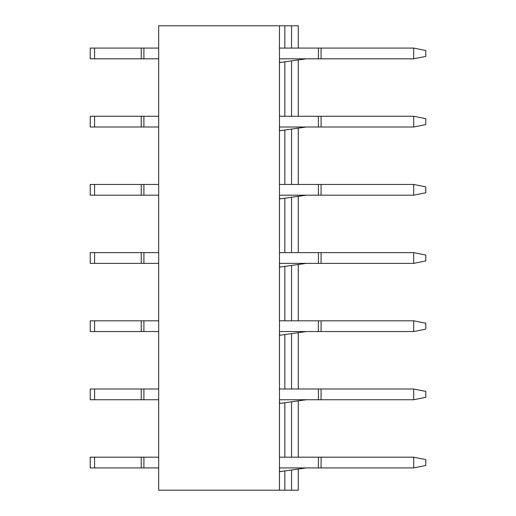 <?xml version="1.0" encoding="UTF-8"?>
<svg xmlns="http://www.w3.org/2000/svg" width="516" height="516" viewBox="0 0 516 516"><rect width="100%" height="100%" fill="white"/><g stroke="black" fill="none" stroke-linecap="round" stroke-linejoin="round"><path stroke-width="0.77" d="M279.472 25.8L158.676 25.8L158.676 490.2L279.472 490.2L279.472 25.8L298.267 25.8L298.267 48.078M279.472 490.2L284.845 490.2L284.845 470.934M284.845 457.182L284.845 402.751M284.845 389L284.845 334.568M284.845 320.817L284.845 266.385M284.845 252.634L284.845 198.202M284.845 184.451L284.845 130.019M284.845 116.261L284.845 61.836M284.845 48.078L284.845 25.8M284.845 490.2L298.267 490.2L298.267 469.05M298.267 457.182L298.267 400.868M298.267 389L298.267 332.685M298.267 320.817L298.267 264.495M298.267 252.634L298.267 196.312M298.267 184.451L298.267 128.129M298.267 116.261L298.267 59.946M158.676 48.078L90.223 48.078L90.223 58.818L158.676 58.818M413.697 48.078L425.777 50.497L425.777 56.405L413.697 58.818L413.697 48.078L279.472 48.078M413.697 58.818L279.472 58.818A26.826 26.826 0 0 0 279.736 62.552L306.298 58.818M318.398 48.078L318.398 58.818M143.912 48.078L143.912 58.818M94.589 48.078L94.589 58.818M158.676 116.261L90.223 116.261L90.223 127.001L158.676 127.001M413.697 116.261L425.777 118.68L425.777 124.588L413.697 127.001L413.697 116.261L279.472 116.261M413.697 127.001L279.472 127.001A26.826 26.826 0 0 0 279.736 130.735L306.298 127.001M318.398 116.261L318.398 127.001M143.912 116.261L143.912 127.001M94.589 116.261L94.589 127.001M158.676 184.451L90.223 184.451L90.223 195.183L158.676 195.183M413.697 184.451L425.777 186.863L425.777 192.771L413.697 195.183L413.697 184.451L279.472 184.451M413.697 195.183L279.472 195.183A26.826 26.826 0 0 0 279.736 198.918L306.298 195.183M318.398 184.451L318.398 195.183M143.912 184.451L143.912 195.183M94.589 184.451L94.589 195.183M158.676 252.634L90.223 252.634L90.223 263.366L158.676 263.366M413.697 252.634L425.777 255.046L425.777 260.954L413.697 263.366L413.697 252.634L279.472 252.634M413.697 263.366L279.472 263.366A26.826 26.826 0 0 0 279.736 267.101L306.298 263.366M318.398 252.634L318.398 263.366M143.912 252.634L143.912 263.366M94.589 252.634L94.589 263.366M158.676 320.817L90.223 320.817L90.223 331.549L158.676 331.549M413.697 320.817L425.777 323.229L425.777 329.137L413.697 331.549L413.697 320.817L279.472 320.817M413.697 331.549L279.472 331.549A26.826 26.826 0 0 0 279.736 335.284L306.298 331.549M318.398 320.817L318.398 331.549M143.912 320.817L143.912 331.549M94.589 320.817L94.589 331.549M158.676 389L90.223 389L90.223 399.739L158.676 399.739M413.697 389L425.777 391.412L425.777 397.32L413.697 399.739L413.697 389L279.472 389M413.697 399.739L279.472 399.739A26.826 26.826 0 0 0 279.736 403.467L306.298 399.739M318.398 389L318.398 399.739M143.912 389L143.912 399.739M94.589 389L94.589 399.739M158.676 457.182L90.223 457.182L90.223 467.922L158.676 467.922M413.697 457.182L425.777 459.595L425.777 465.503L413.697 467.922L413.697 457.182L279.472 457.182M413.697 467.922L279.472 467.922A26.826 26.826 0 0 0 279.736 471.65L306.298 467.922M318.398 457.182L318.398 467.922M143.912 457.182L143.912 467.922M94.589 457.182L94.589 467.922M291.553 490.2L291.553 469.992M291.553 457.182L291.553 401.809M291.553 389L291.553 333.626M291.553 320.817L291.553 265.443M291.553 252.634L291.553 197.26M291.553 184.451L291.553 129.071M291.553 116.261L291.553 60.888M291.553 48.078L291.553 25.8M141.229 48.078L141.229 58.818M321.081 48.078L321.081 58.818M141.229 116.261L141.229 127.001M321.081 116.261L321.081 127.001M141.229 184.451L141.229 195.183M321.081 184.451L321.081 195.183M141.229 252.634L141.229 263.366M321.081 252.634L321.081 263.366M141.229 320.817L141.229 331.549M321.081 320.817L321.081 331.549M141.229 389L141.229 399.739M321.081 389L321.081 399.739M141.229 457.182L141.229 467.922M321.081 457.182L321.081 467.922"/></g></svg>
